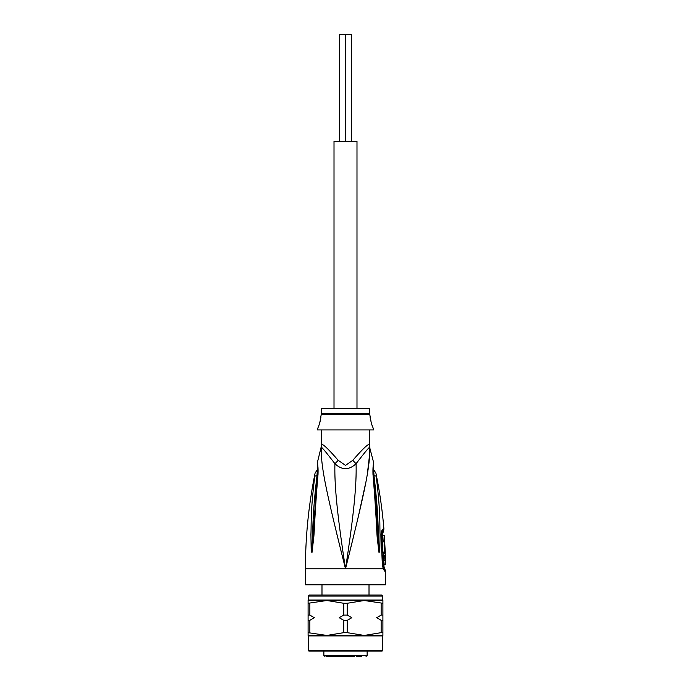<?xml version="1.0" encoding="UTF-8"?>
<svg xmlns="http://www.w3.org/2000/svg" width="691" height="691" viewBox="0 0 691 691"><rect width="100%" height="100%" fill="white"/><g stroke="black" fill="none" stroke-linecap="round" stroke-linejoin="round"><path stroke-width="1.04" d="M351.374 141.405L351.374 34.55L345.5 34.55L345.5 141.405L345.5 34.55L339.627 34.55L339.627 141.405M356.988 408.545L356.988 141.405L334.012 141.405L334.012 408.545M341.095 656.45L349.905 656.45M331.326 656.45L334.738 656.45M326.593 656.45L354.448 656.45M361.548 656.45L356.262 656.45M337.579 656.45L336.577 656.45M338.53 656.45L337.821 656.45M340.654 656.45L339.385 656.45M321.453 429.914L321.73 444.555A10.685 10.564 90 0 1 321.384 447.267C320.391 466.347 327.214 495.611 345.5 568.831C363.786 495.602 370.609 466.373 369.616 447.267A10.685 10.564 90 0 1 369.27 444.555L369.547 429.914M321.73 444.555C323.034 443.916 328.519 449.167 338.184 460.31L345.5 465.363L352.79 460.344M369.383 446.084A10.685 10.564 -90 0 1 369.27 444.555C367.932 443.942 362.447 449.193 352.816 460.31A10.685 2.41 46.3 0 0 356.072 463.704C364.209 453.123 368.726 447.647 369.616 447.267L373.745 463.022L373.589 467.004M385.569 571.198L384.766 571.198A5.347 5.234 -90.1 0 0 383.721 567.985L384.498 567.985L385.569 571.198L385.569 584.854L305.431 584.854L305.431 568.831C305.439 536.562 308.661 504.62 315.113 472.998L317.575 469.422M384.766 571.198L383.168 568.831L382.287 563.45L381.147 536.864C381.13 532.277 381.778 529.669 383.082 529.056L383.92 529.056C382.348 510.208 379.67 491.526 375.887 472.998L373.425 469.422M383.453 567.803L383.721 567.985A2.669 2.617 -90 0 1 383.194 566.387L383.004 566.249M369.737 448.571L369.832 452.596M369.832 452.691L367.353 473.896M365.556 483.588L358.016 518.025M353.939 534.955L348.679 556.169M377.364 485.194L377.044 482.473M373.373 475.33L374.012 475.762C373.589 470.277 373.477 465.743 374.012 475.762A5.347 1.434 171.1 0 1 376.215 476.367C375.757 471.996 375.757 471.996 376.215 476.367C380.784 513.465 379.566 524.91 380.076 534.506L379.834 548.827L379.065 552.921L377.295 538.643C376.474 529.332 376.491 517.602 373.14 476.09L372.985 474.458C372.812 468.774 373.062 464.965 373.736 463.03C373.123 464.335 372.872 468.144 372.985 474.458A5.347 1.192 -6.3 0 1 373.598 474.924L373.71 465.501M374.012 475.762C378.409 513.223 377.796 524.659 378.547 534.298L379.065 552.636A5.347 3.705 -40.5 0 1 378.996 552.869M379.834 548.827A5.347 0.916 -177 0 0 379.065 548.611L379.074 552.679A5.347 4.414 -70.9 0 1 379.065 552.921M378.357 550.382A5.347 0.674 -7.6 0 0 378.841 550.2L376.655 512.083L373.598 474.924M373.14 476.09A5.347 1.175 -6.1 0 1 373.779 476.557M341.656 553.5L336.638 533.219M321.16 452.57L321.246 448.822M317.29 465.501L317.178 464.948C317.247 464.637 317.938 471.763 317.402 474.924L317.402 474.924A5.347 1.192 -173.7 0 1 318.015 474.458C318.214 469.016 317.972 465.224 317.273 463.091C317.834 464.007 318.085 467.798 318.015 474.458L317.86 476.09C314.69 514.933 314.612 527.518 313.809 537.037L311.935 552.921L311.166 548.827L310.924 534.35C311.408 524.443 310.328 512.221 314.785 476.367C315.243 472.013 315.243 472.013 314.785 476.367A5.347 1.442 8.9 0 1 316.988 475.762C317.411 470.321 317.532 465.777 316.988 475.762C312.703 511.971 313.204 524.193 312.462 534.143L311.935 548.611A5.347 0.916 -3 0 0 311.166 548.827M317.86 476.09A5.347 1.175 -173.9 0 0 317.221 476.557L311.926 552.679A5.347 4.414 -109.1 0 0 311.935 552.921M312.643 550.382A5.347 0.674 -172.4 0 1 312.168 550.2L311.935 552.636A5.347 3.705 -139.5 0 0 312.004 552.869M321.453 444.555L321.384 447.267C322.248 447.621 326.765 453.097 334.928 463.704C334.323 484.581 337.07 513.672 345.5 568.831C353.939 513.646 356.677 484.59 356.072 463.704C348.972 470.303 341.924 470.303 334.928 463.704A10.685 2.41 133.7 0 0 338.184 460.31L338.201 460.344M369.547 413.227L321.453 413.227L321.453 408.545L369.547 408.545L369.702 414.522L321.298 414.522L320.788 416.561C321.531 416.129 318.594 427.599 318.119 427.245L317.454 429.914L373.546 429.914L372.881 427.245C372.173 427.064 369.452 415.628 370.212 416.561L371.205 422.676M318.119 427.245L318.672 425.95M319.052 424.965L319.449 423.825M319.838 422.546L320.166 421.234M371.585 423.92L372.199 425.604M381.639 534.238L382.693 533.988L383.92 529.056M384.844 560.703L383.211 560.703L383.263 564.288L385.423 564.288L385.336 553.871L385.353 555.469L384.723 555.469L384.818 559.105L385.44 559.105L384.896 564.288M383.833 559.105L383.764 560.703M384.723 555.469L383.099 555.469L383.185 559.105L384.818 559.105M385.302 553.871L383.704 553.871L383.747 555.469M384.809 541.848L383.064 541.848C382.002 541.511 382.555 553.422 383.574 553.068L385.31 553.068L384.68 541.848C383.66 541.528 384.205 553.37 385.181 553.068M382.797 535.439L384.196 535.439L384.602 541.848M384.93 548.257L384.947 548.844M381.968 532.614L383.108 532.355M382.9 620.328L381.147 620.328L376.655 617.711L381.147 615.094L382.9 615.094L382.9 635.444A0.536 0.536 0 0 0 382.633 635.901L382.633 650.577L382.097 651.103L308.903 651.103L308.367 650.577L382.633 650.577M347.253 620.328L343.747 620.328L339.255 617.711L343.747 615.094L347.253 615.094L351.745 617.711L347.253 620.328L347.253 632.662L343.747 632.662L326.8 635.444L308.1 632.662L308.1 635.444L364.2 635.444L347.253 632.662M309.853 620.328L308.1 620.328L308.1 615.094L309.853 615.094L314.345 617.711L309.853 620.328L309.853 632.662M308.367 650.577L308.367 635.901A0.536 0.536 0 0 0 308.1 635.444M382.9 600.505L382.9 603.278L364.2 600.505L382.9 600.505A0.536 0.536 0 0 1 382.633 600.038L382.633 596.074L381.562 595.011L309.438 595.011L308.367 596.074L382.633 596.074M308.1 600.505L364.2 600.505L347.253 603.278L343.747 603.278L326.8 600.505L308.1 603.278L308.1 600.505A0.536 0.536 0 0 0 308.367 600.038L308.367 596.074M381.147 620.328L381.147 632.662L382.9 632.662M381.147 632.662L364.2 635.444L382.9 635.444M382.9 603.278L382.9 615.094M343.747 620.328L343.747 632.662M343.747 603.278L343.747 615.094M309.853 603.278L309.853 615.094M381.147 603.278L381.147 615.094M308.1 620.328L308.1 632.662M308.1 603.278L308.1 615.094M347.253 603.278L347.253 615.094M367.137 651.103L367.137 655.379L323.863 655.379L324.934 656.45M381.89 533.988A2.669 2.617 90 0 1 382.287 532.355A5.347 5.226 90 0 0 383.082 529.056M369.538 444.555L369.892 447.267M383.384 567.717L383.255 567.259A5.347 3.36 -17.1 0 1 383.168 568.831L305.431 568.831M383.194 566.387L383.963 566.387L383.946 564.288M382.287 563.45L381.924 532.683M317.627 475.33L316.988 475.762M381.147 536.864L381.605 536.829M308.367 635.901L382.633 635.901M308.367 600.038L382.633 600.038M321.989 584.854L321.989 595.011M369.011 584.854L369.011 595.011M323.863 651.103L323.863 655.379M367.137 655.379L366.066 656.45M384.498 567.985L383.963 566.387M383.255 567.259L382.719 563.459M321.108 447.267L317.255 463.022L317.411 467.004M317.402 474.924L317.221 476.557M321.453 413.227L321.298 414.522M369.702 414.522L370.212 416.561M382.693 533.988L383.203 541.848M383.73 553.871L383.704 553.068"/></g></svg>
